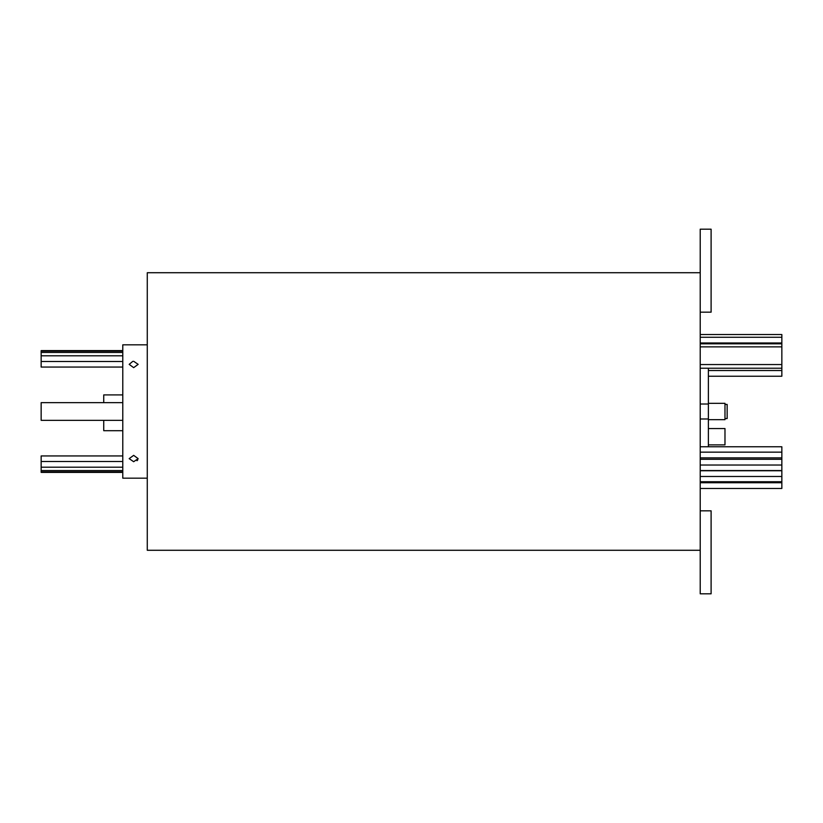 <?xml version="1.0" encoding="UTF-8"?>
<svg xmlns="http://www.w3.org/2000/svg" width="823" height="823" viewBox="0 0 823 823"><rect width="100%" height="100%" fill="white"/><g stroke="black" fill="none" stroke-linecap="round" stroke-linejoin="round"><path stroke-width="1.23" d="M700.219 334.539L781.85 334.539L781.85 376.224L708.377 376.224M700.219 446.776L781.85 446.776L781.85 488.461L700.219 488.461M133.665 361.287L138.161 364.363L133.665 367.644L129.18 364.363L132.791 361.348M133.665 461.713L129.18 458.637L133.665 455.356L138.161 458.637L133.665 461.713M122.781 472.392L41.15 472.392L41.15 455.942L122.781 455.942M122.781 367.058L41.15 367.058L41.15 350.608L122.781 350.608M122.781 420.347L41.15 420.347L41.15 402.653L122.781 402.653M781.85 368.22L700.219 368.22L708.377 368.231L708.377 446.776M724.981 404.422L727.151 404.422L727.151 418.578L724.981 418.578M708.377 428.546L724.981 428.546L724.981 444.873L708.377 444.873M708.377 403.332L724.981 403.332L724.981 419.668L708.377 419.668M122.781 430.707L103.739 430.707L103.739 420.347M700.219 312.174L711.103 312.174L711.103 229.185L700.219 229.185L700.219 593.815L711.103 593.815L711.103 510.826L700.219 510.826M700.219 272.722L147.276 272.722L147.276 550.278L700.219 550.278M136.988 460.736L137.811 459.841M147.276 344.827L122.781 344.827L122.781 478.173L147.276 478.173M103.739 402.653L103.739 394.906L122.781 394.906M700.219 364.558L781.85 364.558M700.219 342.996L781.85 342.996M700.219 457.866L781.85 457.866M700.219 465.026L781.85 465.026M700.219 481.733L781.85 481.733M700.219 476.476L781.85 476.476M700.219 470.55L781.85 470.55M122.781 467.197L41.15 467.197M122.781 471.918L41.15 471.918M122.781 470.571L41.15 470.571M122.781 361.513L41.15 361.513M708.377 418.979L700.219 418.979M708.377 404.021L700.219 404.021M122.781 352.429L41.15 352.429M122.781 351.082L41.15 351.082M122.781 355.803L41.15 355.803M122.781 461.487L41.15 461.487M700.219 470.756L781.85 470.756M700.219 482.741L781.85 482.741M700.219 459.306L781.85 459.306M700.219 452.156L781.85 452.156M700.219 343.808L781.85 343.808M700.219 337.276L781.85 337.276M708.377 370.515L781.85 370.515M700.219 346.874L781.85 346.874"/></g></svg>

